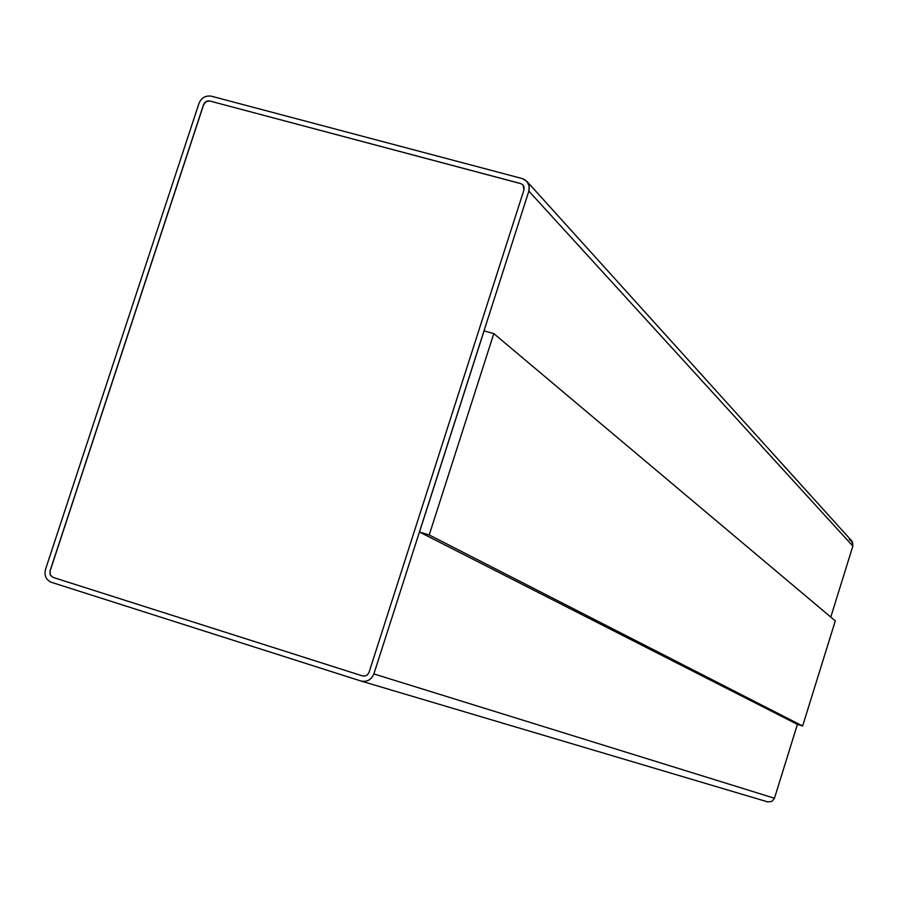 <?xml version="1.0" encoding="UTF-8"?>
<svg xmlns="http://www.w3.org/2000/svg" width="898" height="898" viewBox="0 0 898 898"><rect width="100%" height="100%" fill="white"/><g stroke="black" fill="none" stroke-linecap="round" stroke-linejoin="round"><path stroke-width="1.35" d="M774.458 798.243L797.424 724.394L419.501 532.02L484.067 330.879L419.501 532.02L429.222 534.961L493.81 333.607L484.067 330.879L493.81 333.607L835.297 620.877L802.632 725.999L429.222 534.961L419.501 532.02L797.402 724.383L774.458 798.243L373.871 673.927L774.458 798.243L771.82 801.465L767.7 801.892L771.831 801.465L774.458 798.243M361.288 681.122L51.309 582.274C46.045 579.895 44.092 575.652 45.461 569.557L198.997 103.36C201.489 97.736 205.586 95.345 211.299 96.176L522.31 178.59L526.924 181.396L529.203 186.111L528.855 191.117L852.853 546.085L830.785 617.083L852.853 546.085L528.855 191.117L373.871 673.927C371.345 679.764 367.091 682.143 361.097 681.066L767.7 801.892L361.097 681.066M53.027 577.392L50.288 574.933L49.996 571.005L50.187 574.9L53.027 577.392L362.612 675.947L365.363 675.97L367.473 674.791L369.022 672.389L523.983 189.815L523.006 184.943L520.717 183.562L523.029 184.966L520.717 183.562L209.717 100.98L520.784 183.63L209.717 100.98L207.09 101.059L205.058 102.249L203.655 104.651L206.102 101.609L209.795 101.059L206.102 101.609L203.565 104.572L49.996 571.005L203.655 104.651L50.097 571.038L50.288 574.933L53.027 577.392M849.25 539.339L852.471 541.943L852.853 546.085L851.742 540.899L526.924 181.396M360.917 681.01C366.956 682.211 371.278 679.842 373.871 673.927L528.855 191.117C530.134 184.954 527.957 180.79 522.31 178.59L211.299 96.176C205.586 95.345 201.489 97.736 198.997 103.36L45.461 569.557C44.092 575.652 46.045 579.895 51.309 582.274L360.917 681.01M52.926 577.358L50.187 574.9L49.996 571.005L203.565 104.572L205.058 102.249L207.09 101.059L209.717 100.98L520.717 183.562L523.018 184.966L524.106 187.031L523.983 189.815L369.022 672.389L367.45 674.813L365.318 675.981L362.545 675.925L52.926 577.358M797.402 724.383L802.632 725.999L797.402 724.383M493.81 333.607L429.222 534.961L802.632 725.999L835.297 620.877L493.81 333.607"/></g></svg>
